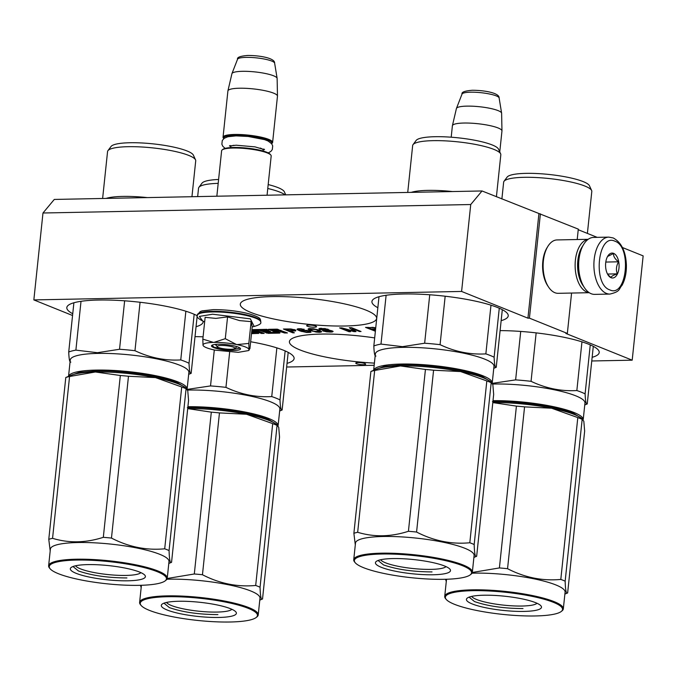 <?xml version="1.0" encoding="UTF-8"?>
<svg xmlns="http://www.w3.org/2000/svg" width="677" height="677" viewBox="0 0 677 677"><rect width="100%" height="100%" fill="white"/><g stroke="black" fill="none" stroke-linecap="round" stroke-linejoin="round"><path stroke-width="1.02" d="M577.21 239.523L578.302 229.122L482.032 190.965L54.287 199.436L42.981 213.001L33.85 299.911L72.557 315.507M591.757 360.976L632.191 360.181L643.15 255.881L622.425 247.528M597.165 237.348L578.243 229.723M482.032 190.965L470.735 204.53L42.981 213.001M470.735 204.53L461.596 291.448L527.933 318.173L538.9 213.873M540.398 213.847L529.431 318.148L527.933 318.173M571.583 293.048L567.343 333.422L529.431 318.148M567.343 333.422L565.845 333.448L632.191 360.181M286.65 367.019L374.178 365.284M287.031 363.363A68.529 12.956 -174 0 0 294.114 358.556A68.529 12.956 -174 0 0 250.651 341.75M203.083 336.808A68.529 12.956 -174 0 0 195.01 336.647M374.677 337.908A68.529 12.956 -174 0 0 321.084 334.091A68.529 12.956 -174 0 0 289.417 341.623A68.529 12.956 -174 0 0 374.398 363.117M592.138 357.329A68.529 12.956 -174 0 0 599.221 352.514A68.529 12.956 -174 0 0 500.108 330.613M196.051 326.712A68.529 12.956 -174 0 0 203.134 321.897A68.529 12.956 -174 0 0 203.108 321.211M197.312 315.778A68.529 12.956 -174 0 0 98.487 300.038A68.529 12.956 -174 0 0 66.82 307.578A68.529 12.956 -174 0 0 72.744 313.747M344.957 326.001A68.529 12.956 -174 0 0 376.624 318.469A68.529 12.956 -174 0 0 341.919 303.338A68.529 12.956 -174 0 0 271.976 296.602A68.529 12.956 -174 0 0 240.31 304.142A68.529 12.956 -174 0 0 275.014 319.265A68.529 12.956 -174 0 0 344.957 326.001M501.158 320.67A68.529 12.956 -174 0 0 508.232 315.863A68.529 12.956 -174 0 0 473.536 300.732A68.529 12.956 -174 0 0 403.594 293.996A68.529 12.956 -174 0 0 371.927 301.536A68.529 12.956 -174 0 0 377.851 307.713M356.517 363.727A4.984 0.939 -174 0 0 362.043 364.691A4.984 0.939 -174 0 0 365.665 364.167A4.984 0.939 -174 0 0 364.895 363.557A4.984 0.939 -174 0 0 359.377 362.593A4.984 0.939 -174 0 0 355.755 363.126A4.984 0.939 -174 0 0 356.517 363.727M307.417 326.238A4.984 0.939 -174 0 0 312.935 327.203A4.984 0.939 -174 0 0 316.557 326.678A4.984 0.939 -174 0 0 315.795 326.077A4.984 0.939 -174 0 0 310.269 325.112A4.984 0.939 -174 0 0 306.647 325.637A4.984 0.939 -174 0 0 307.417 326.238M251.844 330.393L253.697 330.359L261.415 333.465L264.191 333.414L256.473 330.3L259.249 330.249L268.1 333.338L279.626 333.109L280.041 332.796L276.555 331.392L279.33 331.332L284.662 333.008L287.437 332.949L276.834 329.157L268.507 329.318L275.894 332.297L275.971 331.569M251.497 333.659L258.699 333.38L253.968 331.4L251.768 331.138L251.7 331.882L254.374 332.72L254.45 331.992M254.374 332.72L251.573 332.932M275.894 332.297L267.627 332.458L265.511 331.612L270.504 331.51L268.744 330.799L263.751 330.901L262.244 330.258L268.625 330.063L266.865 329.352L251.92 329.648M295.671 330.063L290.856 328.963L283.409 329.022L292.887 332.847L294.385 332.813L290.154 331.104L295.688 330.909L295.671 330.063M304.1 329.555L301.087 328.76L297.592 328.827L297.008 329.437L300.089 330.994L306.664 332.483L311.056 332.145L309.482 330.977L306.613 330.359L299.928 330.401L298.608 329.665L298.853 329.234L304.134 329.217M309.457 330.131L316.049 332.043L319.595 332.314L321.685 331.679L318.444 329.953L313.671 328.768L308.822 328.607L308.035 329.132L309.457 330.131L309.626 328.54M375.735 327.795L365.538 327.397L375.38 331.214M375.43 330.748L372.274 329.479L375.566 329.42M322.548 330.122L323.242 330.198L322.557 330.554L323.064 330.968L326.526 331.84L331.332 332.085L333.16 331.451L324.909 328.548L318.918 328.667L319.882 329.581L322.582 329.784M356.043 331.595L352.074 328.514L359.538 331.527L361.036 331.493L351.558 327.676L349.307 327.719L354.037 331.205L341.826 327.871L339.575 327.913L349.053 331.73L350.551 331.705L343.087 328.692L354.046 331.628L356.043 331.595M461.596 291.448L33.85 299.911M280.87 331.011L280.938 330.334M284.662 333.008L284.755 332.136L285.389 332.128M282.131 331.078L284.755 332.136M278.712 330.478L280.904 330.621M276.555 331.392L276.639 330.647M276.004 332.314L278.704 332.255M259.63 329.496L267.584 332.441M259.249 330.249L259.325 329.504M256.473 330.3L256.549 329.555M261.415 333.465L261.508 332.593L262.143 332.585M254.087 329.606L261.508 332.593M253.697 330.359L253.773 329.614M254.484 332.737L257.158 332.686M252.724 331.155L254.467 331.857M265.511 331.612L265.596 330.867M270.648 329.276L275.988 331.425M295.688 330.909L295.773 330.131M294.647 331.019L294.783 329.716M290.154 331.104L290.205 330.596M292.887 332.847L292.955 332.238M299.395 329.132L299.446 328.709M298.853 329.234L298.904 328.717M298.506 329.411L298.574 328.726M310.413 332.407L310.515 331.408M309.364 332.517L309.431 331.865M308.12 332.542L308.162 332.111M301.747 331.561L301.9 330.122M300.089 330.994L300.139 330.486M298.675 330.427L298.752 329.758M297.516 329.851L297.626 328.827M308.704 329.716L308.814 328.607M308.348 329.471L308.416 328.777M320.898 332.204L321.008 331.087M319.595 332.314L319.654 331.798M312.529 331.265L312.579 330.841M311.276 330.858L311.327 330.351M375.016 331.214L375.075 330.613M372.274 329.479L372.333 328.971M319.882 329.581L320.018 328.345M319.282 329.335L319.375 328.472M328.235 330.097L328.311 329.386M332.373 331.975L332.483 330.96M331.332 332.085L331.4 331.417M329.834 332.111L329.877 331.688M323.665 331.214L323.801 329.944M323.064 330.968L323.141 330.232M352.074 328.514L352.065 327.88M354.046 331.628L354.198 330.164M343.087 328.692L343.137 328.227M349.053 331.73L349.12 331.121M354.037 331.205L354.147 330.122M359.538 331.527L359.597 330.918M273.043 329.97L277.299 330.037L277.392 329.174L278.797 329.733L278.704 330.604L274.803 330.681L273.043 329.97L273.119 329.225M277.299 330.037L278.704 330.604M285.914 329.403L291.609 329.377L294.326 330.258L288.944 330.621L285.965 328.971M293.97 330.012L294.03 329.504M294.326 330.258L294.393 329.606M309.034 331.332L309.152 332.009L306.859 332.136L301.832 330.96L304.574 330.478L309.034 331.332L309.084 330.875M309.389 331.578L309.457 330.977M309.499 331.832L309.584 331.019M301.832 330.96L301.925 330.122M301.934 330.791L302.001 330.114M302.28 330.613L302.331 330.097M302.822 330.511L302.873 330.088M309.736 329.183L315.939 329.572L319.984 331.628L313.781 331.239L309.948 329.691L309.804 328.523M310.083 329.005L310.134 328.497M317.395 330.054L317.445 329.631M318.808 330.621L318.867 330.122M319.772 331.121L319.832 330.511M319.984 331.628L320.086 330.613M375.625 328.904L371.064 328.997L368.085 327.346M368.043 327.778L372.824 327.329M372.782 327.685L373.763 327.448M373.738 327.744L374.669 327.575M374.635 327.896L375.532 327.753M324.258 330.604L329.242 330.503L331.468 331.4L324.918 331.188L324.308 330.943L324.317 329.97M324.85 330.418L324.892 329.995M326.644 330.3L326.695 329.834M327.846 330.359L327.964 329.25M331.408 331.061L331.451 330.63M331.468 331.4L331.544 330.655M325.417 328.963L326.923 329.36L325.84 329.978L320.424 329.056L325.451 328.633M327.025 329.614L327.093 328.988M320.424 329.056L320.5 328.303M320.813 328.794L320.873 328.286M321.609 328.692L321.66 328.269M217.292 346.776A8.903 1.684 6 0 0 230.755 349.273A8.903 1.684 -174 0 0 234.665 348.596A8.903 1.684 -174 0 0 231.085 346.489A8.903 1.684 -174 0 0 221.277 345.456A8.903 1.684 6 0 0 217.292 346.776L215.303 344.407M267.06 195.221L271.189 155.972A24.922 4.714 -174 0 0 270.817 155.025A24.922 4.714 -174 0 0 233.133 148.026A24.922 4.714 6 0 0 222.183 149.913A24.922 4.714 6 0 0 221.616 150.759L216.843 196.212M270.817 155.025L270.191 154.28A24.211 4.578 -174 0 0 233.59 147.476A24.211 4.578 6 0 0 222.945 149.312L222.183 149.913M271.562 143.6A24.211 4.578 -174 0 0 260.907 137.981A24.211 4.578 -174 0 0 234.868 135.315A24.211 4.578 6 0 0 223.825 138.582M271.587 143.634L272.052 143.27A24.922 4.714 -174 0 0 272.611 142.415A24.922 4.714 -174 0 0 259.993 136.915A24.922 4.714 -174 0 0 234.564 134.461A24.922 4.714 6 0 0 223.046 137.203L227.904 90.963A24.922 4.714 6 0 1 227.921 90.853A24.922 4.714 6 0 1 239.421 88.222A24.922 4.714 -174 0 1 264.597 90.625A24.922 4.714 -174 0 1 277.477 96.066A24.922 4.714 -174 0 1 277.468 96.176L272.611 142.415M223.791 138.607L223.41 138.159A24.922 4.714 6 0 1 223.046 137.203M277.477 96.066L277.13 78.464A22.739 4.299 -174 0 0 277.121 78.337A22.739 4.299 -174 0 0 265.105 73.438A22.739 4.299 -174 0 0 242.408 71.313A22.739 4.299 6 0 0 231.957 73.59A22.739 4.299 6 0 0 231.923 73.708L227.921 90.853M499.761 151.919L501.962 130.991A24.922 4.714 -174 0 0 501.97 130.881A24.922 4.714 -174 0 0 489.09 125.44A24.922 4.714 -174 0 0 463.914 123.036A24.922 4.714 6 0 0 452.414 125.668A24.922 4.714 6 0 0 452.397 125.778L451.195 137.203M501.97 130.881L501.623 113.279A22.739 4.299 -174 0 0 501.615 113.152A22.739 4.299 -174 0 0 489.589 108.252A22.739 4.299 -174 0 0 466.902 106.128A22.739 4.299 6 0 0 456.45 108.405A22.739 4.299 6 0 0 456.416 108.523L452.414 125.668M608.775 237.119L593.517 237.424A28.476 15.436 88.9 0 0 583.701 244.329L583.024 245.438A27.055 14.666 88.9 0 0 578.48 260.12A27.055 14.666 88.9 0 0 583.845 286.786L584.564 287.86A28.476 15.436 88.9 0 0 591.156 293.708A28.476 15.436 88.9 0 0 594.643 294.377L609.901 294.072C620.817 291.482 618.49 289.155 622.053 285.305C625.057 279.66 626.504 272.992 626.403 265.291C625.886 251.548 621.494 242.442 613.227 237.957L608.775 237.119A28.476 15.436 88.9 0 0 593.941 262.676A28.476 15.436 88.9 0 0 606.414 293.412A28.476 15.436 88.9 0 0 609.901 294.072M583.701 244.329A28.476 15.436 88.9 0 0 578.92 259.79A28.476 15.436 88.9 0 0 584.564 287.86M609.774 289.874C626.733 298.278 632.166 246.589 614.885 241.198C597.926 232.795 592.493 284.484 609.774 289.874M611.052 277.705A12.457 6.753 88.9 0 0 618.964 268.21A12.457 6.753 88.9 0 0 613.607 253.367A12.457 6.753 88.9 0 0 607.785 256.101A12.457 6.753 88.9 0 0 608.166 275.141A12.457 6.753 88.9 0 0 611.052 277.705M607.751 274.473L610.959 277.578C611.213 276.377 613.32 275.133 617.28 273.855C615.85 269.878 616.265 265.858 618.541 261.804C615.004 259.071 613.32 256.304 613.489 253.494L607.565 256.481M618.541 261.804L605.797 262.058M617.28 273.855L607.514 274.041M582.516 246.301A24.922 13.506 88.9 0 0 577.828 260.611A24.922 13.506 88.9 0 0 583.303 285.939M588.101 239.37A26.699 14.471 88.9 0 0 575.382 260.256A26.699 14.471 88.9 0 0 586.857 292.058A26.699 14.471 88.9 0 0 589.151 292.642M588.186 239.311L557.061 239.929A26.699 14.471 88.9 0 0 547.854 246.403L547.008 247.782A24.922 13.506 88.9 0 0 542.827 261.305A24.922 13.506 88.9 0 0 547.761 285.863L548.666 287.209A26.699 14.471 88.9 0 0 554.852 292.692A26.699 14.471 88.9 0 0 558.119 293.319L589.244 292.701M547.854 246.403A26.699 14.471 88.9 0 0 543.377 260.89A26.699 14.471 88.9 0 0 548.666 287.209M236.942 344.601L248.831 343.425L249.009 349.51A23.136 4.375 -174 0 0 236.942 344.601L236.442 344.5A23.136 4.375 6 0 0 213.932 342.393L213.458 342.41A23.136 4.375 6 0 0 203.007 345.16L203.032 345.27A23.136 4.375 -174 0 0 203.345 345.829A23.136 4.375 -174 0 0 206.57 347.75A23.136 4.375 -174 0 0 215.337 350.178L238.338 352.328L248.51 350.576L249.331 349.933L249.009 349.51L248.51 350.576M249.009 349.51L249.931 348.613L252.216 326.813L251.125 321.634L239.565 320.602L227.574 316.887L215.887 318.393L205.131 317.335L202.838 339.126L213.458 342.41M216.437 344.779A11.746 2.226 6 0 1 215.574 344.381M204.649 321.863L202.787 321.076L199.343 316.421L212.595 314.213L250.363 318.859L254.197 326.475C259.418 324.935 261.584 323.479 260.704 322.117L260.772 321.49A31.861 6.025 6 0 0 244.634 314.458A31.861 6.025 6 0 0 212.121 311.327A31.861 6.025 6 0 0 197.396 314.83L200.206 311.564L202.152 310.87L213.213 309.651C225.83 309.584 237.822 310.98 249.204 313.84C262.634 318.004 259.917 319.358 260.772 321.49M213.746 347.606A14.598 2.759 6 0 1 211.825 345.338A14.598 2.759 6 0 1 223.478 344.373A14.598 2.759 6 0 1 238.279 347.123A14.598 2.759 6 0 1 240.31 348.333A14.598 2.759 6 0 1 231.255 350.483A14.598 2.759 6 0 1 213.746 347.606M203.007 345.16L202.838 339.126M213.932 342.393L225.289 338.686L236.442 344.5M227.574 316.887L225.289 338.686M251.125 321.634L248.831 343.425M240.132 348.147L229.858 350.009L214.084 347.25L212.045 345.194M185.701 387.786L177.247 382.598C161.16 375.828 122.393 370.234 96.371 370.937L79.277 372.367L70.171 375.642M68.546 376.302L70.264 359.961A59.627 11.272 6 0 1 97.818 353.402A59.627 11.272 -174 0 1 158.672 359.267A59.627 11.272 -174 0 1 188.875 372.426L187.14 388.869A59.627 11.272 -174 0 0 177.916 381.887A59.627 11.272 -174 0 0 96.066 370.091A59.627 11.272 -174 0 0 68.58 376.294M185.87 311.225L180.759 359.927C165.078 360.841 149.812 357.761 134.968 350.703A65.864 12.457 -174 0 0 119.541 349.264L97.395 352.709L75.883 350.127L81.02 301.307M194.172 314.272L189.018 363.253A65.864 12.457 -174 0 0 180.759 359.927M113.482 372.35A53.398 10.096 6 0 1 144.015 375.557M124.636 300.816L119.541 349.264M73.895 302.763L68.724 352.015C69.012 359.36 69.723 362.728 70.848 362.102M68.724 352.015A65.864 12.457 6 0 1 75.883 350.127M197.21 315.727L191.151 373.34L188.671 374.347M191.151 373.34C190.017 373.966 189.315 370.598 189.018 363.253M140.063 302.264L134.968 350.703M106.154 198.403A44.318 8.378 6 0 1 122.816 196.415A44.318 8.378 -174 0 1 147.358 197.591M102.625 198.479L107.558 151.572A44.318 8.378 6 0 1 107.931 150.675A44.318 8.378 6 0 1 128.038 146.697A44.318 8.378 -174 0 1 195.543 159.882A44.318 8.378 -174 0 1 195.721 160.838L191.946 196.711M107.931 150.675L111.036 146.486A41.652 7.879 6 0 1 129.933 142.745A41.652 7.879 -174 0 1 193.368 155.135L195.543 159.882M171.552 562.291L188.561 400.462L187.741 390.587L186.082 388.733A67.641 12.787 6 0 0 184.009 387.853A67.641 12.787 6 0 0 181.715 386.982L155.524 377.605A60.524 11.441 -174 0 0 95.372 371.986L120.328 375.498A67.641 12.787 -174 0 1 128.478 376.26L155.524 377.605A60.524 11.441 6 0 1 178.449 383.961A60.524 11.441 6 0 1 184.736 387.134L186.886 388.59L186.082 388.733L169.072 550.562C169.343 559.769 170.164 563.679 171.552 562.291L168.793 563.476M140.901 572.649A33.215 6.279 6 0 1 114.836 575.145A33.215 6.279 6 0 1 80.419 568.841A33.215 6.279 -174 0 1 75.553 565.777M139.572 572.073A37.734 7.134 -174 0 0 101.305 564.973A37.734 7.134 -174 0 0 71.178 567.47A37.734 7.134 -174 0 0 76.154 573.334A37.734 7.134 -174 0 0 121.411 580.764A37.734 7.134 -174 0 0 144.836 575.205A37.734 7.134 -174 0 0 139.572 572.073M50.14 568.798A58.916 11.145 -174 0 1 86.707 560.116A58.916 11.145 -174 0 1 157.369 571.726A58.916 11.145 6 0 1 165.137 580.883A58.916 11.145 6 0 1 118.103 584.767A58.916 11.145 6 0 1 58.357 573.681A58.916 11.145 -174 0 1 50.14 568.798L49.514 568.054A59.627 11.272 -174 0 1 48.634 565.777A59.627 11.272 -174 0 1 91.97 559.473A59.627 11.272 -174 0 1 158.037 571.016A59.627 11.272 6 0 1 167.236 578.243A59.627 11.272 6 0 1 165.899 580.282L165.137 580.883M65.787 377.495L71.254 375.202A60.524 11.441 -174 0 1 95.372 371.986L69.57 376.497A67.641 12.787 -174 0 0 65.787 377.495L48.778 539.324L50.191 550.926M128.478 376.26L111.468 538.08A67.641 12.787 -174 0 0 103.319 537.318C85.844 542.954 68.927 543.293 52.561 538.325A67.641 12.787 -174 0 0 48.778 539.324M181.715 386.982L164.706 548.802C146.41 550.528 128.655 546.957 111.468 538.08M120.328 375.498L103.319 537.318M69.57 376.497L52.561 538.325M169.072 550.562A67.641 12.787 6 0 0 166.999 549.682A67.641 12.787 -174 0 0 164.706 548.802M48.634 565.777L50.386 549.089A59.627 11.272 -174 0 1 93.722 542.785A59.627 11.272 -174 0 1 159.789 554.328A59.627 11.272 6 0 1 168.996 561.555L167.236 578.243M126.921 577.946C107.77 577.853 91.607 575.518 78.414 570.948L72.989 566.514M490.808 381.752L482.354 376.556C466.267 369.786 427.5 364.201 401.478 364.895L384.384 366.325L375.278 369.608M492.23 382.81A59.627 11.272 -174 0 0 483.023 375.845A59.627 11.272 -174 0 0 401.173 364.048A59.627 11.272 -174 0 0 373.679 370.251M490.977 305.192L485.858 353.885C470.176 354.799 454.919 351.727 440.075 344.669A65.864 12.457 -174 0 0 424.648 343.222L402.502 346.666L380.99 344.085L386.118 295.274M499.271 308.23L494.125 357.219A65.864 12.457 -174 0 0 485.858 353.885M418.589 366.316A53.398 10.096 6 0 1 449.122 369.524M492.247 382.827L493.973 366.384A59.627 11.272 -174 0 0 463.779 353.225A59.627 11.272 -174 0 0 402.925 347.36A59.627 11.272 6 0 0 375.371 353.919L373.653 370.268M429.743 294.774L424.648 343.222M379.002 296.721L373.831 345.981C374.119 353.326 374.83 356.686 375.955 356.06M373.831 345.981A65.864 12.457 6 0 1 380.99 344.085M502.309 309.685L496.233 367.306C495.124 367.924 494.413 364.565 494.125 357.219M445.17 296.221L440.075 344.669M411.252 192.37A44.318 8.378 6 0 1 427.923 190.372A44.318 8.378 -174 0 1 452.464 191.549M407.732 192.437L412.665 145.53A44.318 8.378 6 0 1 413.038 144.633A44.318 8.378 6 0 1 433.145 140.655A44.318 8.378 -174 0 1 500.65 153.84A44.318 8.378 -174 0 1 500.819 154.796L496.41 196.762M413.038 144.633L416.143 140.444A41.652 7.879 6 0 1 435.04 136.712A41.652 7.879 -174 0 1 498.475 149.101L500.65 153.84M476.659 556.249L493.668 394.42L492.848 384.544L491.189 382.7A67.641 12.787 6 0 0 489.107 381.82A67.641 12.787 6 0 0 486.822 380.939L460.622 371.563A60.524 11.441 -174 0 0 400.479 365.944L425.435 369.456A67.641 12.787 -174 0 1 433.585 370.217L460.622 371.563A60.524 11.441 6 0 1 483.547 377.918A60.524 11.441 6 0 1 489.843 381.092L491.993 382.556L491.189 382.7L474.179 544.52C474.45 553.735 475.271 557.636 476.659 556.249L473.892 557.442M446.008 566.607A33.215 6.279 6 0 1 419.943 569.103A33.215 6.279 6 0 1 385.518 562.807A33.215 6.279 -174 0 1 380.66 559.735M444.671 566.04A37.734 7.134 -174 0 0 406.412 558.94A37.734 7.134 -174 0 0 376.285 561.428A37.734 7.134 -174 0 0 381.261 567.292A37.734 7.134 -174 0 0 426.518 574.731A37.734 7.134 -174 0 0 449.934 569.171A37.734 7.134 -174 0 0 444.671 566.04M355.247 562.756A58.916 11.145 -174 0 1 391.805 554.074A58.916 11.145 -174 0 1 462.476 565.684A58.916 11.145 6 0 1 470.244 574.841A58.916 11.145 6 0 1 423.201 578.733A58.916 11.145 6 0 1 363.464 567.648A58.916 11.145 -174 0 1 355.247 562.756L354.621 562.012A59.627 11.272 -174 0 1 353.732 559.735A59.627 11.272 -174 0 1 397.077 553.439A59.627 11.272 -174 0 1 463.144 564.982A59.627 11.272 6 0 1 472.343 572.2A59.627 11.272 6 0 1 471.006 574.248L470.244 574.841M370.886 371.461L376.353 369.168A60.524 11.441 -174 0 1 400.479 365.944L374.669 370.463A67.641 12.787 -174 0 0 370.886 371.461L353.885 533.281L355.298 544.883M433.585 370.217L416.575 532.046A67.641 12.787 -174 0 0 408.426 531.284C390.951 536.92 374.026 537.25 357.668 532.283A67.641 12.787 -174 0 0 353.885 533.281M486.822 380.939L469.813 542.759C451.508 544.494 433.762 540.915 416.575 532.046M425.435 369.456L408.426 531.284M374.669 370.463L357.668 532.283M474.179 544.52A67.641 12.787 6 0 0 472.106 543.639A67.641 12.787 -174 0 0 469.813 542.759M353.732 559.735L355.493 543.047A59.627 11.272 -174 0 1 398.829 536.751A59.627 11.272 -174 0 1 464.896 548.294A59.627 11.272 6 0 1 474.095 555.512L472.343 572.2M432.028 571.904C412.877 571.811 396.705 569.484 383.52 564.914L378.096 560.48M276.681 424.445L268.227 419.249C252.14 412.488 213.373 406.894 187.351 407.596M278.112 425.503A59.627 11.272 -174 0 0 268.896 418.547A59.627 11.272 -174 0 0 187.901 406.733M276.859 347.885L271.739 396.578C256.058 397.492 240.792 394.42 225.949 387.362A65.864 12.457 -174 0 0 210.522 385.924L187.402 389.377M285.152 350.931L280.007 399.912A65.864 12.457 -174 0 0 271.739 396.578M204.471 409.01A53.398 10.096 6 0 1 234.995 412.217M278.129 425.52L279.855 409.077A59.627 11.272 -174 0 0 249.661 395.918A59.627 11.272 -174 0 0 188.798 390.054A59.627 11.272 6 0 0 187.622 390.087M214.304 349.967L210.522 385.924M288.19 352.378L282.131 410L279.652 411.007M282.131 410C281.006 410.617 280.295 407.258 280.007 399.912M229.664 352.074L225.949 387.362M197.659 196.592L198.539 188.223A44.318 8.378 6 0 1 198.911 187.326A44.318 8.378 6 0 1 218.197 183.365M198.911 187.326L202.025 183.145A41.652 7.879 6 0 1 218.603 179.473M285.753 194.849L284.348 191.794A41.652 7.879 -174 0 0 268.177 184.576M285.042 194.866A44.318 8.378 -174 0 0 267.77 188.485M262.532 598.942L279.542 437.122L278.729 427.238L277.062 425.393A67.641 12.787 6 0 0 274.989 424.513A67.641 12.787 6 0 0 272.704 423.633L246.504 414.256A60.524 11.441 -174 0 0 187.698 408.62L211.309 412.149A67.641 12.787 -174 0 1 219.458 412.911L246.504 414.256A60.524 11.441 6 0 1 269.429 420.612A60.524 11.441 6 0 1 275.717 423.794L277.875 425.249L277.062 425.393L260.061 587.221C260.323 596.429 261.153 600.338 262.532 598.942L259.773 600.135M231.881 609.3A33.215 6.279 6 0 1 205.816 611.796A33.215 6.279 6 0 1 171.399 605.5A33.215 6.279 -174 0 1 166.542 602.437M230.552 608.733A37.734 7.134 -174 0 0 192.285 601.633A37.734 7.134 -174 0 0 162.158 604.121A37.734 7.134 -174 0 0 167.134 609.985A37.734 7.134 -174 0 0 212.392 617.424A37.734 7.134 -174 0 0 235.816 611.864A37.734 7.134 -174 0 0 230.552 608.733M141.121 605.45A58.916 11.145 -174 0 1 177.687 596.775A58.916 11.145 -174 0 1 248.349 608.378A58.916 11.145 6 0 1 256.118 617.534A58.916 11.145 6 0 1 209.083 621.427A58.916 11.145 6 0 1 149.338 610.341A58.916 11.145 -174 0 1 141.121 605.45L140.494 604.705A59.627 11.272 -174 0 1 139.614 602.428A59.627 11.272 -174 0 1 182.951 596.132A59.627 11.272 -174 0 1 249.018 607.675A59.627 11.272 6 0 1 258.225 614.902A59.627 11.272 6 0 1 256.888 616.942L256.118 617.534M219.458 412.911L202.457 574.739A67.641 12.787 -174 0 0 194.307 573.978L167.194 578.505M272.704 423.633L255.694 585.461C237.39 587.187 219.644 583.616 202.457 574.739M211.309 412.149L194.307 573.978M140.469 585.317L141.171 587.577M260.061 587.221A67.641 12.787 6 0 0 257.979 586.333A67.641 12.787 -174 0 0 255.694 585.461M166.88 579.241A59.627 11.272 -174 0 1 250.778 590.987A59.627 11.272 6 0 1 259.976 598.214L258.225 614.902M141.468 585.283A59.627 11.272 -174 0 0 141.366 585.74L139.614 602.428M217.909 614.598C198.759 614.504 182.587 612.177 169.394 607.607L163.969 603.173M581.788 418.403L573.334 413.215C557.247 406.445 518.48 400.852 492.458 401.554M583.219 419.461A59.627 11.272 -174 0 0 574.003 412.505A59.627 11.272 -174 0 0 493.008 400.691M581.958 341.843L576.846 390.544C561.165 391.45 545.899 388.378 531.056 381.32A65.864 12.457 -174 0 0 515.629 379.882L492.501 383.334M590.259 344.889L585.106 393.87A65.864 12.457 -174 0 0 576.846 390.544M509.569 402.967A53.398 10.096 6 0 1 540.102 406.175M583.227 419.486L584.962 403.043A59.627 11.272 -174 0 0 554.759 389.884A59.627 11.272 -174 0 0 493.905 384.02A59.627 11.272 6 0 0 492.729 384.045M520.723 331.425L515.629 379.882M593.297 346.345L587.238 403.957L584.759 404.964M587.238 403.957C586.113 404.584 585.402 401.216 585.106 393.87M536.15 332.881L531.056 381.32M501.885 198.962L503.646 182.189A44.318 8.378 6 0 1 504.018 181.292A44.318 8.378 6 0 1 524.125 177.315A44.318 8.378 -174 0 1 591.63 190.499A44.318 8.378 -174 0 1 591.808 191.456L587.391 233.413M504.018 181.292L507.124 177.103A41.652 7.879 6 0 1 526.021 173.363A41.652 7.879 -174 0 1 589.455 185.752L591.63 190.499M492.805 402.587L516.416 406.115A67.641 12.787 -174 0 1 524.565 406.877L551.611 408.223A60.524 11.441 6 0 1 574.536 414.578A60.524 11.441 6 0 1 580.824 417.751L582.973 419.207L582.169 419.351L565.16 581.179C565.43 590.386 566.251 594.296 567.639 592.908L564.88 594.093M492.805 402.578A60.524 11.441 -174 0 1 551.611 408.223L577.803 417.591A67.641 12.787 6 0 1 580.096 418.471A67.641 12.787 6 0 1 582.169 419.351L583.828 421.204L584.649 431.08L567.639 592.908M536.988 603.266A33.215 6.279 6 0 1 510.923 605.754A33.215 6.279 6 0 1 476.506 599.458A33.215 6.279 -174 0 1 471.641 596.395M535.659 602.691A37.734 7.134 -174 0 0 497.392 595.591A37.734 7.134 -174 0 0 467.265 598.087A37.734 7.134 -174 0 0 472.241 603.952A37.734 7.134 -174 0 0 517.499 611.382A37.734 7.134 -174 0 0 540.923 605.822A37.734 7.134 -174 0 0 535.659 602.691M446.228 599.407A58.916 11.145 -174 0 1 482.794 590.733A58.916 11.145 -174 0 1 553.456 602.344A58.916 11.145 6 0 1 561.225 611.5A58.916 11.145 6 0 1 514.19 615.385A58.916 11.145 6 0 1 454.445 604.299A58.916 11.145 -174 0 1 446.228 599.407L445.601 598.671A59.627 11.272 -174 0 1 444.721 596.395A59.627 11.272 -174 0 1 488.058 590.09A59.627 11.272 -174 0 1 554.124 601.633A59.627 11.272 6 0 1 563.323 608.86A59.627 11.272 6 0 1 561.986 610.899L561.225 611.5M524.565 406.877L507.555 568.697A67.641 12.787 -174 0 0 499.406 567.935L472.301 572.471M577.803 417.591L560.801 579.419C542.497 581.145 524.743 577.574 507.555 568.697M516.416 406.115L499.406 567.935M445.576 579.275L446.278 581.543M565.16 581.179A67.641 12.787 6 0 0 563.086 580.299A67.641 12.787 -174 0 0 560.801 579.419M471.987 573.199A59.627 11.272 -174 0 1 555.876 584.945A59.627 11.272 6 0 1 565.083 592.172L563.323 608.86M446.575 579.241A59.627 11.272 -174 0 0 446.473 579.707L444.721 596.395M523.008 608.564C503.857 608.471 487.694 606.135 474.501 601.565L469.076 597.131M281.175 331.603L281.243 331.011M279.33 331.332L279.423 330.469M279.626 333.109L279.677 332.644M268.1 333.338L268.177 332.576M266.256 333.067L266.34 332.195M258.081 333.533L258.132 333.076M252.614 332.018L252.707 331.155M262.558 330.181L262.634 329.437M276.385 329.911L276.461 329.166M233.971 145.301A16.375 3.097 -174 0 0 230.629 146.791L230.442 147.611M263.218 151.056L263.201 150.209A16.375 3.097 -174 0 0 260.247 148.06M231.957 73.59L237.542 59.246A18.668 3.529 6 0 1 246.132 57.376A18.668 3.529 6 0 1 264.766 59.127A18.668 3.529 6 0 1 274.634 63.147L277.121 78.337M456.45 108.405L462.036 94.061A18.668 3.529 6 0 1 470.625 92.19A18.668 3.529 6 0 1 489.259 93.942A18.668 3.529 6 0 1 499.127 97.962L501.615 113.152M202.795 321.076C198.006 318.478 196.186 316.608 197.329 315.457A31.861 6.025 6 0 1 212.053 311.953A31.861 6.025 6 0 1 244.575 315.084A31.861 6.025 6 0 1 260.704 322.117M254.476 332.805L254.569 331.933M262.244 330.258L262.337 329.445M275.996 332.382L276.089 331.51M234.665 348.596L237.102 346.7M230.629 146.791L230.747 145.665M263.201 150.209L263.319 149.084M237.542 59.246C236.899 57.325 240.318 56.056 247.799 55.455C259.951 55.438 275.048 58.154 274.634 63.147M462.036 94.061C461.392 92.14 464.811 90.87 472.292 90.269C484.444 90.253 499.533 92.969 499.127 97.962M197.329 315.457L197.396 314.83M252.216 326.856L254.197 326.475M230.028 145.53L229.427 146.004L236.18 145.208L255.034 146.875L264.538 149.693L264.047 149.101M268.244 152.909L270.876 151.411L272.315 149.541L272.696 145.868L271.672 143.744L268.1 141.011L264.622 139.64L248.104 136.458L235.994 135.882L227.861 136.746L224.172 138.32L222.268 140.528L221.87 144.269L222.835 146.317L225.136 148.381M493.77 368.313L496.233 367.306"/></g></svg>

